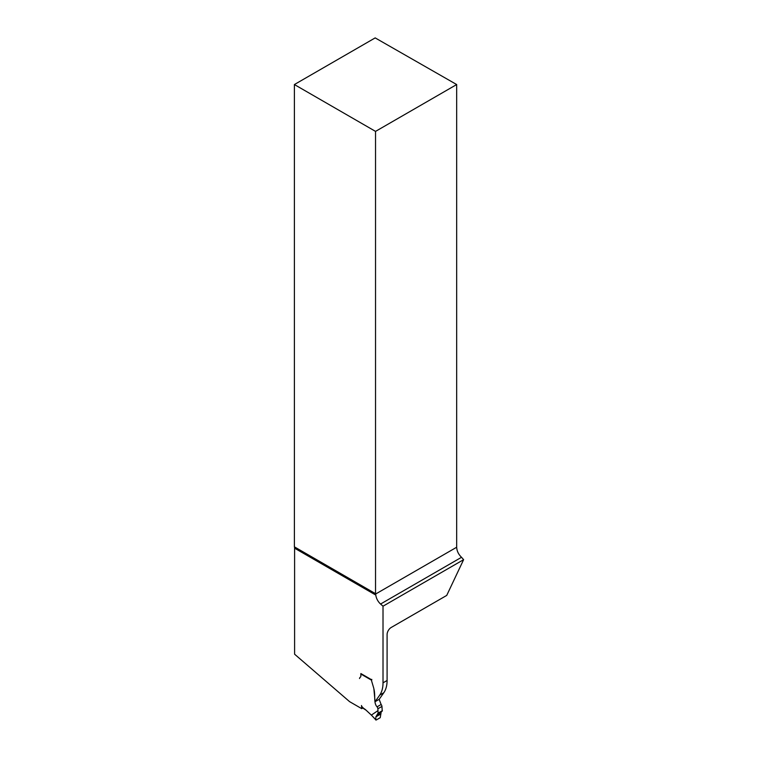 <?xml version="1.0" encoding="UTF-8"?>
<svg xmlns="http://www.w3.org/2000/svg" width="758" height="758" viewBox="0 0 758 758"><rect width="100%" height="100%" fill="white"/><g stroke="black" fill="none" stroke-linecap="round" stroke-linejoin="round"><path stroke-width="1.14" d="M446.727 595.418L391.166 627.491A5.77 3.326 120 0 0 387.092 634.55L387.092 680.485L383.017 682.844L383.017 606.201L463.612 559.669L446.727 595.418M294.388 546.84L294.388 84.545L375.532 131.39L375.532 593.685L294.388 546.84A5.77 3.326 -60 0 1 294.597 548.195L294.597 654.201L349.599 701.652L361.718 708.654L362.779 708.038M375.532 131.39L456.676 84.545L375.182 37.9L294.388 84.545M456.676 84.545L456.676 547.238C456.875 551.028 458.495 554.382 461.527 557.291L463.612 559.669M383.017 606.201L380.573 604.031A9.229 5.325 60 0 1 375.797 595.077L375.627 594.026A5.77 3.326 120 0 0 375.532 593.685M361.718 708.654L361.49 705.518A1.44 0.834 60 0 0 361.879 706.579L363.584 708.323A12.109 6.993 60 0 1 366.095 710.199L371.363 715.107L377.996 710.597L378.043 713.183L375.883 716.841L378.043 713.183L382.24 711.118L381.947 706.428A2.302 1.336 -120 0 0 381.132 704.495L379.152 699.35L375.077 701.7L379.739 695.077A34.603 19.973 -120 0 0 383.017 682.844M379.152 699.35L383.813 692.717A34.603 19.973 -120 0 0 387.092 680.485M359.529 678.533A1.44 0.834 60 0 1 359.709 677.86L360.533 676.97L359.709 677.86A1.44 0.834 60 0 0 359.529 678.533M371.808 679.405L371.562 680.675A3.458 1.999 -120 0 0 371.704 681.29L373.637 687.8L371.704 681.29A3.458 1.999 60 0 1 371.562 680.675L371.401 679.642L360.865 673.559L360.865 675.947A2.596 1.497 60 0 1 360.533 676.97A2.596 1.497 -120 0 0 360.865 675.947L360.988 673.625M375.077 701.7L373.874 688.814A5.77 3.326 60 0 0 373.637 687.8A5.77 3.326 60 0 1 373.874 688.814C375.674 695.74 373.362 702.874 377.058 706.844A2.302 1.336 60 0 1 377.863 708.777L377.996 710.597M380.478 714.197L375.883 716.841L381.246 711.686L380.232 717.684L376.139 720.043L371.572 715.306M375.883 716.841L375.816 720.034M371.363 715.107L366.294 710.388M461.527 557.291L380.573 604.031M375.627 594.026L456.676 547.238M383.813 692.717L379.739 695.077M294.597 548.195L375.797 595.077M371.486 680.153L360.865 674.033M371.373 715.097L375.741 719.768M366.095 710.199L362.807 708.067M382.174 711.146L377.901 713.61M382.392 710.663L378.043 713.183M381.947 706.428L377.863 708.777M381.132 704.495L377.058 706.844M382.231 711.118L377.844 713.648"/></g></svg>
